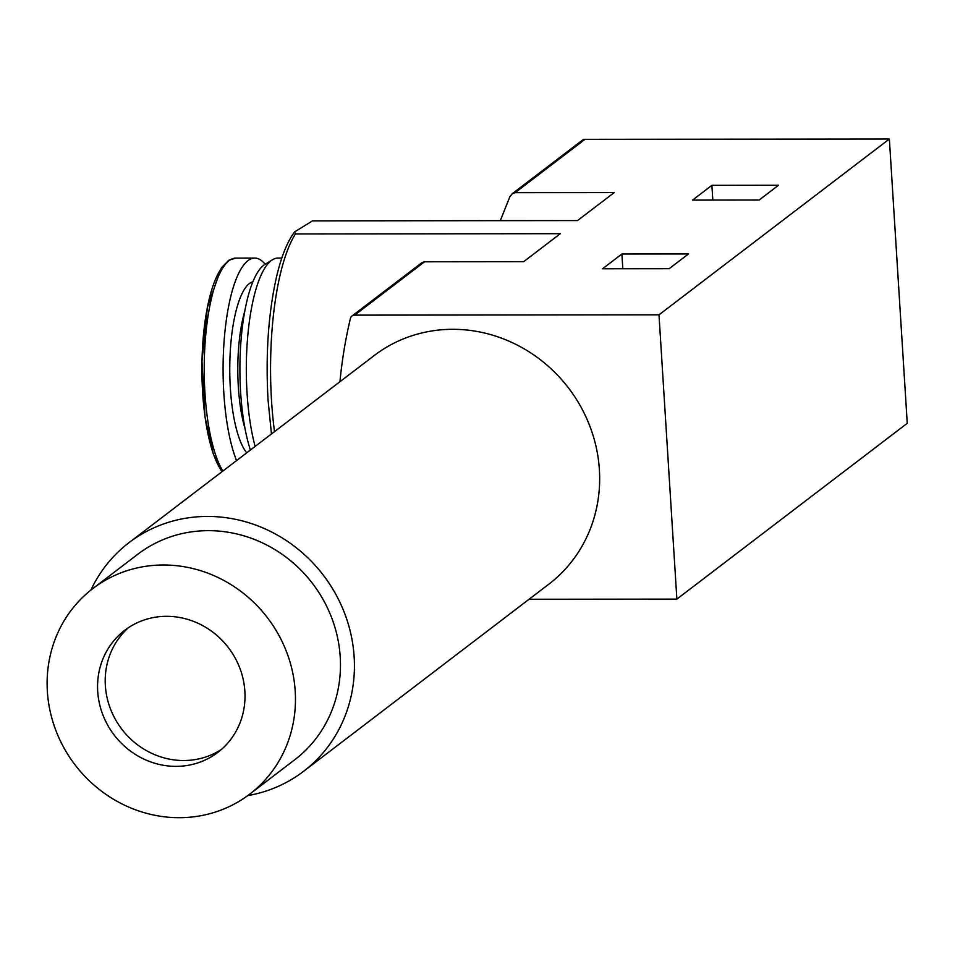 <?xml version="1.0" encoding="UTF-8"?>
<svg xmlns="http://www.w3.org/2000/svg" width="955" height="955" viewBox="0 0 955 955"><rect width="100%" height="100%" fill="white"/><g stroke="black" fill="none" stroke-linecap="round" stroke-linejoin="round"><path stroke-width="1.43" d="M602.545 268.773L621.896 254.006L688.507 253.935L669.157 268.701L602.545 268.773M339.944 381.702A484.865 454.15 52.7 0 1 350.401 318.493A4.847 4.536 52.7 0 1 351.989 316.021L422.182 262.458L424.545 261.789L523.638 261.694L560.334 233.689L295.429 233.951L294.606 231.886L312.524 220.856L577.5 220.581L614.196 192.588L515.091 192.683L512.167 193.781L509.803 196.849L500.301 220.665M351.989 316.021A4.847 4.536 52.7 0 1 354.627 315.138L658.986 314.828L676.868 599.107L529.07 599.263M512.417 193.59L582.359 140.218A4.847 4.536 52.7 0 1 585.009 139.335L889.368 139.024L658.986 314.828M692.542 200.096L711.893 185.33L778.504 185.258L759.153 200.025L692.542 200.096M889.368 139.024L907.25 423.304L676.868 599.107M622.827 268.749L621.896 254.006M712.812 200.073L711.893 185.33M255.128 446.415A111.52 31.79 -90.1 0 1 247.882 334.62A111.52 31.79 -90.1 0 1 272.533 259.724A111.52 31.79 -90.1 0 1 277.989 258.065L281.821 258.053M250.389 450.044A106.853 30.465 -90.1 0 1 240.994 340.804A106.853 30.465 -90.1 0 1 265.024 264.332L272.533 259.724M236.565 460.585A111.52 31.79 -90.1 0 1 224.544 335.778A111.52 31.79 -90.1 0 1 254.758 258.089A111.52 31.79 -90.1 0 1 265.18 264.225M247.727 795.611A143.847 134.739 -127.3 0 0 303.547 771.354L548.779 584.221A143.847 134.739 -127.3 0 0 590.13 426.885A143.847 134.739 -127.3 0 0 452.67 329.308A143.847 134.739 -127.3 0 0 374.253 355.523L129.02 542.655A143.847 134.739 -127.3 0 0 90.892 590.083M303.547 771.354A143.847 134.739 -127.3 0 0 344.898 614.017A143.847 134.739 -127.3 0 0 207.45 516.44A143.847 134.739 -127.3 0 0 129.02 542.655M249.733 794.13L294.725 759.786A129.295 121.106 -127.3 0 0 331.898 618.363A129.295 121.106 -127.3 0 0 208.333 530.658A129.295 121.106 -127.3 0 0 137.854 554.21L92.85 588.555A129.295 121.106 -127.3 0 0 75.015 764.812A129.295 121.106 -127.3 0 0 249.733 794.13A129.295 121.106 -127.3 0 0 286.894 652.707A129.295 121.106 -127.3 0 0 163.341 564.99A129.295 121.106 -127.3 0 0 92.85 588.555M166.576 616.321A76.77 71.912 -127.3 0 0 124.723 630.312A76.77 71.912 -127.3 0 0 114.123 734.968A76.77 71.912 -127.3 0 0 217.859 752.373A76.77 71.912 -127.3 0 0 239.932 668.393A76.77 71.912 -127.3 0 0 166.576 616.321M128.65 627.53A76.77 71.912 -127.3 0 0 121.774 729.131A76.77 71.912 -127.3 0 0 221.584 749.317M424.545 261.789L354.627 315.138M585.009 139.335L515.091 192.683M295.429 233.951A148.694 42.39 89.9 0 0 271.566 401.136A148.694 42.39 89.9 0 0 274.503 431.636M244.969 428.377A81.617 23.266 -90.1 0 1 244.862 310.853M246.724 452.837A88.087 25.117 -90.1 0 1 229.952 358.221A88.087 25.117 -90.1 0 1 252.932 281.761M222.861 471.042A111.52 31.79 -90.1 0 1 204.907 345.913A111.52 31.79 -90.1 0 1 235.873 258.101L254.758 258.089M222.169 471.579A108.846 31.038 -90.1 0 1 201.994 361.324A108.846 31.038 -90.1 0 1 226.514 263.055M271.459 433.964L268.08 400.408C265.49 354.663 268.319 313.419 276.568 276.699C281.271 256.668 287.276 241.722 294.606 231.898M312.524 220.856L577.5 220.581M221.835 471.83L213.299 453.995L205.015 417.06L201.971 361.288L207.402 307.235L221.369 267.818L228.842 260.226L235.873 258.101"/></g></svg>

